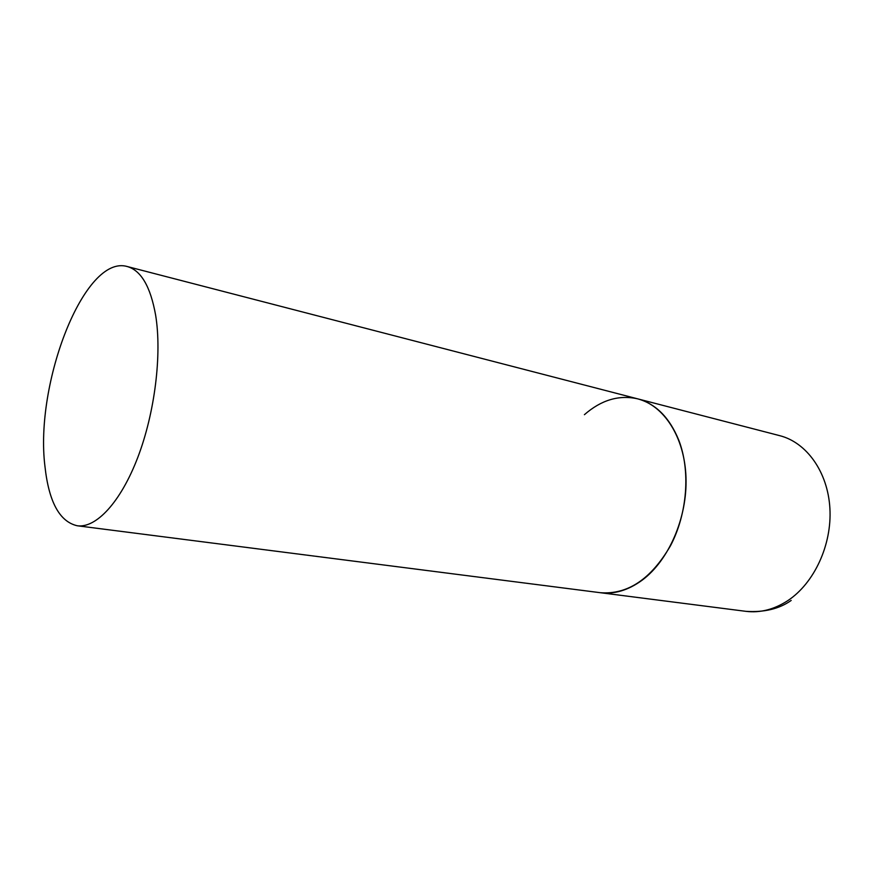 <?xml version="1.0" encoding="UTF-8"?>
<svg xmlns="http://www.w3.org/2000/svg" width="878" height="878" viewBox="0 0 878 878"><rect width="100%" height="100%" fill="white"/><g stroke="black" fill="none" stroke-linecap="round" stroke-linejoin="round"><path stroke-width="1.32" d="M584.408 414.69C601.254 399.94 619.012 394.661 637.669 398.842C664.031 405.482 684.686 437.299 685.992 477.533C687.375 517.724 668.729 560.548 642.092 580.226C628.275 590.268 614.337 594.428 600.3 592.705C627.649 594.779 651.059 579.129 670.496 545.743C687.43 513.586 690.635 470.619 678.694 439.966C669.464 417.522 655.789 403.814 637.669 398.842L779.796 435.686C806.542 442.457 827.822 471.881 829.897 508.34C832.048 544.766 814.246 583.146 787.851 600.607C774.144 609.508 760.172 613.085 745.927 611.34C764.2 612.515 779.291 608.882 791.177 600.453M44.954 466.383C48.839 501.92 59.605 521.708 77.253 525.768C96.152 528.369 120.67 502.238 137.78 457.438C154.879 412.704 162.057 354.394 155.636 315.202C150.511 286.612 141.051 270.391 127.233 266.528C84.497 253.962 34.527 383.335 44.954 466.383M77.253 525.768L745.927 611.34M637.669 398.842L127.233 266.528"/></g></svg>
